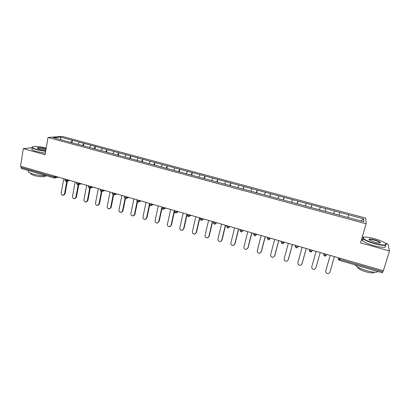 <?xml version="1.0" encoding="UTF-8"?>
<svg xmlns="http://www.w3.org/2000/svg" width="410" height="410" viewBox="0 0 410 410"><rect width="100%" height="100%" fill="white"/><g stroke="black" fill="none" stroke-linecap="round" stroke-linejoin="round"><path stroke-width="0.61" d="M365.792 218.13L62.233 136.412L47.99 137.458L366.156 223.809L365.792 218.13M366.156 223.809L360.482 242.869L389.5 250.981L387.911 243.863L385.221 243.12M363.829 237.195L362.296 236.77M60.967 139.723L60.506 137.109L53.32 137.647L77.07 144.125M60.506 137.109L72.421 140.281L71.986 142.747M77.895 144.351L79.376 142.157L72.421 140.281M79.263 142.167L83.865 143.367L83.414 145.842M89.441 147.477L90.892 145.258L83.865 143.367M90.779 145.273L95.422 146.483L94.961 148.974M101.101 150.634L102.52 148.399L95.422 146.483M102.418 148.41L107.102 149.635L106.626 152.13M347.982 217.505L348.679 214.835L363.731 218.894L363.86 221.754L348.392 217.618L112.76 153.791L114.272 151.567L107.102 149.635M114.17 151.582L118.9 152.817L118.408 155.323M124.809 157.01L126.147 154.77L118.9 152.817M126.049 154.785L130.826 156.031L130.319 158.547M136.837 160.269L138.144 158.004L130.826 156.031M138.052 158.024L142.87 159.28L142.352 161.806M148.994 163.559L150.27 161.273L142.87 159.28M150.178 161.294L155.041 162.565L154.508 165.102M161.279 166.89L162.519 164.579L155.041 162.565M162.437 164.6L167.347 165.881L166.798 168.428M173.691 170.252L174.901 167.921L167.347 165.881M174.824 167.941L179.78 169.233L179.211 171.79M186.237 173.65L187.416 171.293L179.78 169.233M187.339 171.318L192.341 172.625L191.762 175.193M198.922 177.084L200.059 174.706L192.341 172.625M199.993 174.732L205.041 176.049L204.446 178.627M211.739 180.554L212.846 178.15L205.041 176.049M212.78 178.181L217.879 179.508L217.269 182.101M224.7 184.064L225.766 181.635L217.879 179.508M225.71 181.666L230.856 183.009L230.23 185.612M237.8 187.616L238.83 185.161L230.856 183.009M238.779 185.192L243.976 186.55L243.33 189.159M251.043 191.198L252.037 188.723L243.976 186.55M251.986 188.754L257.239 190.127L256.578 192.746M264.435 194.827L265.388 192.321L257.239 190.127M265.347 192.357L270.646 193.74L269.97 196.375M277.975 198.496L278.887 195.965L270.646 193.74M278.851 196L284.207 197.4L283.51 200.044M291.664 202.202L292.535 199.644L284.207 197.4M292.504 199.685L297.911 201.095L297.199 203.749M305.511 205.953L306.337 203.365L297.911 201.095M306.311 203.406L311.774 204.836L311.046 207.501M319.513 209.746L320.292 207.132L311.774 204.836M320.277 207.173L325.796 208.613L325.043 211.293M333.658 213.625L334.411 210.94L325.796 208.613M334.396 210.981L348.684 214.789L347.905 217.484M112.863 153.776L77.054 144.079M82.395 145.571L83.753 143.377M93.982 148.707L95.315 146.498M105.693 151.879L107 149.645M117.521 155.083L118.803 152.833M129.478 158.321L130.728 156.046M141.552 161.591L142.777 159.3M153.76 164.897L154.959 162.585M166.096 168.238L167.265 165.901M178.565 171.616L179.703 169.258M191.162 175.029L192.269 172.646M203.898 178.478L204.974 176.074M216.772 181.968L217.818 179.539M229.79 185.489L230.799 183.039M242.945 189.056L243.924 186.581M256.245 192.659L257.193 190.158M269.698 196.303L270.61 193.776M283.295 199.983L284.171 197.435M297.045 203.708L297.885 201.136M310.954 207.475L311.754 204.877M325.017 211.283L325.781 208.659M339.255 215.091L339.962 212.482M339.916 258.208L339.603 259.294L382.878 271.774L383.222 270.677M382.878 271.774L382.433 272.788L339.26 260.314L339.603 259.294L338.296 258.679L338.465 257.787M360.713 220.903L363.731 218.894M389.5 250.981L383.381 270.723L20.5 166.24L23.314 148.62L45.09 154.708L47.99 137.458M32.103 147.728L23.314 148.62M21.489 168.495L20.987 167.408L21.146 166.424M70.925 142.46L72.303 140.292M334.411 210.94L333.648 213.62M325.776 270.841L325.755 270.933C325.694 272.875 326.667 273.716 328.687 273.455L329.917 272.163L334.406 256.619M325.755 270.933L330.214 255.415M325.832 270.579L330.188 255.404M316.095 251.345L311.743 266.808C311.672 268.699 312.62 269.539 314.583 269.334L315.859 268.022L320.241 252.539M302.129 247.327L297.891 262.723C297.814 264.568 298.731 265.413 300.638 265.26L301.96 263.922L306.234 248.506M302.088 263.589L306.265 248.516M288.322 243.35L284.191 258.689C284.109 260.493 284.996 261.339 286.856 261.221L288.215 259.873L292.381 244.519M288.373 259.55L292.443 244.539M274.669 239.419L270.641 254.697C270.559 256.46 271.42 257.306 273.229 257.229L274.623 255.871L278.682 240.578M274.623 255.871L274.505 256.188M274.808 255.558L278.779 240.603M261.17 235.535L257.239 250.746C257.157 252.478 257.998 253.318 259.755 253.272L261.18 251.909L265.132 236.672M261.18 251.909L260.991 252.37M261.395 251.607L265.26 236.713M374.299 238.661C366.899 236.775 363.178 236.585 363.142 238.087C364.387 239.717 368.303 241.505 374.889 243.458C384.37 245.728 387.732 245.559 384.975 242.945C382.607 241.439 379.05 240.009 374.299 238.661M386.184 244.14C386.82 245.969 383.032 245.851 374.812 243.786C369.02 242.1 365.151 240.439 363.209 238.815L362.783 238.277L363.286 237.426M374.443 239.824C377.723 240.788 379.691 241.685 380.352 242.52C380.352 243.273 378.481 243.176 374.735 242.223L369.441 240.096C368.088 238.789 369.758 238.697 374.443 239.824M379.978 242.976L379.793 242.464C378.855 241.695 377.046 240.921 374.371 240.147C371.076 239.296 369.292 239.168 369.02 239.758M378.133 271.543C376.759 272.655 372.931 272.363 366.658 270.672C360.949 268.924 357.171 267.115 355.316 265.255L355.045 264.875M369.374 269.016L365.274 267.832M374.345 272.178C373.817 273.28 371.035 273.168 366.002 271.83C361.902 270.574 359.18 269.267 357.848 267.909L357.597 266.987M385.333 245.805C386.625 247.937 382.914 247.922 374.212 245.764C368.426 244.073 364.567 242.402 362.624 240.757C361.851 239.978 361.999 239.476 363.075 239.25M379.696 242.781L380.096 242.945M46.212 148.01C39.678 146.36 31.437 145.898 32.221 147.282C32.569 147.928 34.204 148.666 37.125 149.496L45.684 151.157M45.638 151.444L36.951 149.752C34.414 149.035 32.805 148.369 32.134 147.759L32.282 146.939M45.853 150.168L39.801 149.209L37.633 148.379C35.87 147.339 41.225 147.544 45.023 148.64L46.053 148.958M46.007 149.255L44.859 148.891C40.846 147.948 38.407 147.754 37.541 148.312M46.243 175.68C42.353 175.869 37.925 175.296 32.959 173.963C30.448 173.225 28.869 172.497 28.218 171.79L28.377 170.796M34.917 172.41L31.826 171.518M45.464 175.726C46.689 177.171 39.334 177.053 34.204 175.5C32.395 174.967 31.257 174.44 30.791 173.922L30.822 173.256M45.341 153.217L36.659 151.531C34.122 150.813 32.518 150.142 31.847 149.522L31.98 148.697M247.814 231.686L243.986 246.84C243.904 248.542 244.719 249.382 246.436 249.362L247.881 247.988L251.735 232.818M247.881 247.988L247.619 248.573M248.122 247.696L251.894 232.865M234.602 227.883L230.876 242.981C230.794 244.647 231.588 245.487 233.264 245.493L234.73 244.114L238.482 229M234.73 244.114L234.397 244.801M234.997 243.832L238.671 229.057M221.538 224.121L217.91 239.158C217.823 240.798 218.602 241.633 220.242 241.664L221.718 240.28L225.377 225.228M221.718 240.28L221.318 241.059M222.015 240.009L225.592 225.29M208.613 220.401L205.077 235.376C204.995 236.99 205.753 237.826 207.357 237.872L208.849 236.488L212.411 221.492M208.849 236.488L208.377 237.344M209.172 236.227L212.657 221.564M195.826 216.721L192.382 231.64C192.305 233.228 193.048 234.054 194.617 234.12L196.113 232.736L199.583 217.802M196.113 232.736L195.585 233.659M196.462 232.485L199.86 217.879M183.178 213.077L179.826 227.939C179.749 229.503 180.477 230.328 182.009 230.41L183.516 229.026L186.893 214.148M183.516 229.026L182.932 230.005M183.89 228.78L187.196 214.235M170.662 209.474L167.403 224.275C167.326 225.823 168.038 226.643 169.54 226.74L171.052 225.351L174.342 210.535M171.052 225.351L170.416 226.376M171.452 225.116L174.414 211.765M158.28 205.907L155.108 220.652C155.031 222.179 155.733 222.994 157.204 223.101L158.716 221.718L161.745 207.788M158.716 221.718L158.045 222.779M159.141 221.492L161.904 208.751M146.027 202.381L142.941 217.069C142.87 218.576 143.556 219.386 144.996 219.509L146.513 218.12L149.286 205.026M146.513 218.12L146.959 217.905L145.801 219.217M146.959 217.905L149.604 205.43M133.906 198.891L130.898 213.523C130.831 215.009 131.507 215.819 132.922 215.947L134.434 214.563L137.083 201.756M134.434 214.563L134.905 214.353L133.691 215.686M134.905 214.353L137.458 202.017M121.903 195.437L118.982 210.012C118.92 211.478 119.582 212.283 120.97 212.426L122.482 211.042L125.035 198.399M122.482 211.042L122.974 210.842L121.714 212.185M122.974 210.842L125.46 198.553M110.034 192.018L107.189 206.537C107.128 207.988 107.779 208.787 109.147 208.936L110.654 207.557L113.129 195.001M110.654 207.557L111.166 207.363L109.859 208.716M111.166 207.363L113.596 195.047M98.277 188.636L95.52 203.099C95.458 204.534 96.104 205.328 97.442 205.487L98.948 204.108L101.357 191.572M98.948 204.108L99.481 203.924L98.133 205.282M99.481 203.924L101.87 191.521M86.648 185.284L83.963 199.69C83.912 201.115 84.542 201.904 85.859 202.068L87.361 200.69L89.718 188.128M87.361 200.69L87.914 200.516L86.53 201.879M87.914 200.516L90.272 187.959M75.132 181.968L72.529 196.323C72.478 197.733 73.098 198.517 74.394 198.686L75.891 197.312L78.202 184.659M75.891 197.312L76.465 197.143L75.05 198.512M76.465 197.143L78.781 184.495M63.74 178.688L61.208 192.987C61.162 194.381 61.772 195.165 63.048 195.339L64.534 193.966L66.809 181.215M64.534 193.966L65.128 193.807L63.683 195.175M65.128 193.807L67.404 181.076M20.987 167.408L53.915 176.905L54.089 175.91M21.335 168.489L54.202 177.981L54.622 178.022L54.202 177.981L53.915 176.905L57.139 176.787M338.358 257.757L338.563 259.848M326.719 254.405L325.571 256.081L324.73 256.122L323.726 254.369L323.941 253.605M324.023 253.631L323.777 254.497L325.033 255.092L326.503 255.169M323.92 253.6L324.013 255.614M312.333 250.264L312.123 251.022L312.379 250.279M309.668 249.495L309.422 250.366L310.365 251.971L311.159 251.945L312.123 251.022L310.636 250.94L309.422 250.366L309.586 249.475M298.111 246.169L297.906 246.922L298.234 246.205M295.472 245.411L295.236 246.287L296.169 247.871L296.917 247.855L297.906 246.922L296.399 246.835L295.236 246.287L295.395 245.39M284.048 242.12L283.848 242.874L284.253 242.182M281.439 241.367L281.204 242.248L282.126 243.817L282.838 243.812L283.848 242.874L281.204 242.248L281.362 241.346M270.149 238.118L269.954 238.866L270.431 238.2M267.561 237.375L267.33 238.256L268.248 239.804L268.929 239.809L269.954 238.866L267.33 238.256L267.494 237.354M256.404 234.161L256.214 234.904L256.762 234.264M253.841 233.423L253.616 234.305L254.523 235.842L255.174 235.847L256.214 234.904L253.616 234.305L253.775 233.403M242.812 230.246L242.628 230.989L243.243 230.374M229.369 226.376L229.19 227.119L229.877 226.525M216.08 222.553L215.901 223.286L216.654 222.717M202.935 218.766L202.76 219.499L203.58 218.95M189.933 215.024L189.763 215.752L190.645 215.229M177.074 211.319L176.91 212.047L177.853 211.545M164.354 207.66L164.195 208.382L165.194 207.901M151.767 204.036L151.613 204.754L152.674 204.293M139.318 200.449L139.169 201.166L140.287 200.731M127.003 196.902L126.859 197.62L128.033 197.2M114.815 193.397L114.677 194.109L115.907 193.71M102.761 189.922L102.623 190.635L103.904 190.255M90.83 186.488L90.697 187.196L92.03 186.837M79.022 183.091L78.894 183.793L80.278 183.449M67.337 179.724L67.214 180.426L68.649 180.103M55.775 176.397L55.652 177.094L54.622 178.022M309.627 251.427L309.376 250.228M240.27 229.518L240.05 230.399L240.957 231.922L241.577 231.937L242.628 230.989L241.065 230.876L240.029 230.241M226.853 225.654L226.638 226.54L227.535 228.047L228.134 228.062L229.19 227.119L227.611 226.996L226.622 226.376M213.584 221.83L213.369 222.722L214.266 224.214L214.84 224.234L215.901 223.286L214.312 223.163L213.364 222.553M200.454 218.053L200.249 218.945L201.141 220.421L201.694 220.447L202.76 219.499L201.156 219.37L200.254 218.776M187.472 214.312L187.267 215.209L188.159 216.67L188.697 216.7L189.763 215.752L188.149 215.619L187.283 215.035M174.629 210.617L174.429 211.509L175.316 212.964L175.839 212.995L176.91 212.047L175.28 211.903L174.455 211.34M163.124 209.325L164.195 208.382L161.73 207.855L162.616 209.295L163.124 209.325M149.358 203.339L149.168 204.236L150.055 205.666L150.547 205.697L151.613 204.754L149.963 204.605L149.204 204.067M136.925 199.762L136.74 200.654L137.622 202.074L138.103 202.109L139.169 201.166L137.504 201.013L136.771 200.49M124.619 196.216L124.44 197.113L125.322 198.522L125.793 198.558L126.859 197.62L125.183 197.456L124.471 196.954M112.448 192.715L112.268 193.612L113.155 195.006L113.616 195.047L114.677 194.109L112.991 193.94L112.299 193.453M100.404 189.246L100.23 190.143L101.116 191.531L101.567 191.572L102.623 190.635L100.927 190.46L100.26 189.994M88.483 185.812L88.314 186.709L89.206 188.087L89.646 188.128L90.697 187.196L88.985 187.022L88.34 186.565M76.685 182.419L76.521 183.316L77.413 184.684L77.849 184.725L78.894 183.793L77.172 183.613L76.547 183.173M65.882 181.317L67.214 180.426L65.482 180.241L64.877 179.816M338.547 257.813L338.296 258.679L339.26 260.314M190.988 215.327L189.594 216.162M178.299 211.673L176.679 212.544M165.748 208.06L163.903 208.951M161.924 206.958L161.73 207.855M153.33 204.482L151.275 205.384M141.045 200.946L138.78 201.843M128.889 197.446L126.418 198.332M116.86 193.981L114.2 194.858M104.96 190.558L102.111 191.409M93.183 187.165L90.149 187.995M81.523 183.808L78.315 184.608M69.987 180.487L66.61 181.256M65.011 179.057L64.852 179.954L65.749 181.317L66.174 181.358M58.568 177.202L55.027 177.94M363.142 238.087L362.783 238.277M379.988 242.715L380.352 242.52M355.316 265.255L355.403 264.978M358.043 267.243L357.848 267.909M379.793 242.464L379.619 243.022M362.624 240.757L363.209 238.815M32.221 147.282L31.929 147.482M28.218 171.79L28.423 170.534M30.893 173.281L30.791 173.922M31.847 149.522L32.134 147.759"/></g></svg>
